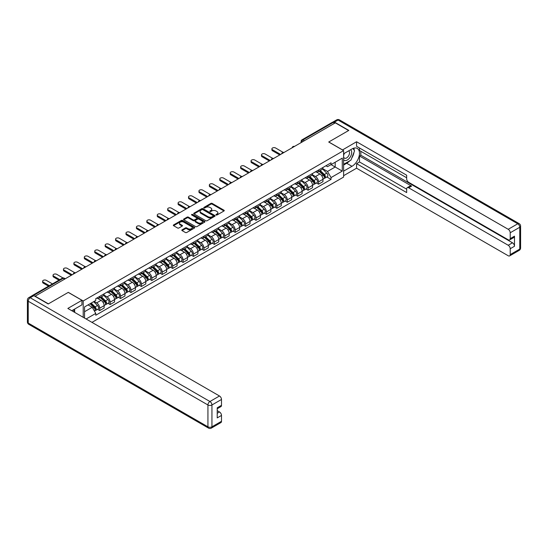 <?xml version="1.0" encoding="UTF-8"?>
<svg xmlns="http://www.w3.org/2000/svg" width="548" height="548" viewBox="0 0 548 548"><rect width="100%" height="100%" fill="white"/><g stroke="black" fill="none" stroke-linecap="round" stroke-linejoin="round"><path stroke-width="0.82" d="M216.097 215.001A0.651 0.377 0 0 0 217.015 215.001L223.988 210.98A0.925 0.534 0 0 0 224.255 210.603A0.925 0.534 0 0 0 223.988 210.22L212.186 203.404A0.925 0.534 0 0 0 210.87 203.404L203.904 207.432A0.651 0.377 0 0 0 204.822 207.959L205.726 207.439A2.966 1.713 0 0 1 209.918 207.439L210.905 208.007A2.966 1.713 0 0 1 211.775 209.22A2.966 1.713 0 0 1 210.905 210.432L210 210.953A0.651 0.377 0 0 0 210.918 211.48L211.823 210.959A2.966 1.713 0 0 1 216.022 210.959L217.001 211.528A2.966 1.713 0 0 1 217.871 212.74A2.966 1.713 0 0 1 217.001 213.953L216.097 214.474A0.651 0.377 0 0 0 216.097 215.001L216.097 214.474M182.087 229.831A0.925 0.534 0 0 0 181.813 230.208A0.925 0.534 0 0 0 182.087 230.592L185.395 232.503A0.925 0.534 0 0 0 186.71 232.503L194.444 228.036A0.925 0.534 0 0 0 194.718 227.653A0.925 0.534 0 0 0 194.444 227.276L182.642 220.46A0.925 0.534 0 0 0 181.333 220.46L173.593 224.927A0.925 0.534 0 0 0 173.319 225.31A0.925 0.534 0 0 0 173.593 225.687L177.593 227.995A0.925 0.534 0 0 0 178.901 227.995L182.217 226.084A0.925 0.534 0 0 0 182.491 225.708A0.925 0.534 0 0 0 182.217 225.324L180.23 224.18A2.48 1.432 0 0 1 179.504 223.166A2.48 1.432 0 0 1 181.039 221.844A2.48 1.432 0 0 1 183.738 222.159L191.512 226.639A2.48 1.432 0 0 1 192.238 227.653A2.48 1.432 0 0 1 190.704 228.975A2.48 1.432 0 0 1 188.005 228.667L186.71 227.92A0.925 0.534 0 0 0 185.395 227.92L182.087 229.831L182.087 230.592M83.207 300.962L68.315 292.358L48.402 303.852L35.113 296.173L335.328 122.848L348.617 130.527L328.711 142.021L343.61 150.618L83.207 300.962L83.207 317.313M205.788 220.728A0.925 0.534 0 0 0 207.103 220.728L214.837 216.261A0.925 0.534 0 0 0 215.111 215.885A0.925 0.534 0 0 0 214.837 215.501L203.034 208.685A0.925 0.534 0 0 0 201.726 208.685L193.985 213.158A0.925 0.534 0 0 0 193.711 213.535A0.925 0.534 0 0 0 193.985 213.912L205.788 220.728M191.985 215.138A0.651 0.377 0 0 1 192.643 215.234L204.63 222.152L196.903 226.612A0.925 0.534 0 0 1 195.595 226.612L183.792 219.803L187.101 217.899L187.101 217.131L183.792 219.042A0.925 0.534 0 0 0 183.518 219.419A0.925 0.534 0 0 0 183.792 219.803L183.792 219.042M187.101 217.899A0.925 0.534 0 0 1 188.409 217.899L188.409 217.131A0.925 0.534 0 0 0 187.101 217.131M188.409 217.131L193.197 219.892A0.925 0.534 0 0 0 194.513 219.892L196.705 218.625A0.925 0.534 0 0 0 196.979 218.248A0.925 0.534 0 0 0 196.705 217.871L191.725 214.994A0.651 0.377 0 0 1 192.643 214.46L204.644 221.392A0.925 0.534 0 0 1 204.911 221.769A0.925 0.534 0 0 1 204.644 222.146L204.644 221.392M91.961 322.368L343.61 177.079L343.61 150.618M32.353 295.578A1.891 1.089 -120 0 0 32.092 295.66A1.891 1.089 -120 0 0 31.894 295.845M304.393 140.706L302.996 139.898A1.891 1.089 60 0 0 302.051 139.802L332.307 122.334A1.891 1.089 60 0 1 333.252 122.423L302.996 139.898A1.891 1.089 120 0 0 301.653 142.213L301.653 142.288M334.657 123.238L333.252 122.423M318.559 170.017A4.343 2.507 60 0 1 317.655 171.969L322.066 169.421A4.343 2.507 -120 0 0 322.964 167.476M312.298 174.696L315.484 176.538A4.343 2.507 60 0 1 318.559 181.861L322.964 179.312A4.343 2.507 -120 0 0 319.895 173.99L316.737 172.168M322.964 179.312L322.964 181.669L318.559 184.21L316.443 182.991M317.655 171.969A4.343 2.507 60 0 1 315.518 171.771M318.559 181.861L318.559 184.21M308.134 176.038A4.343 2.507 60 0 1 307.236 177.984L311.648 175.442A4.343 2.507 -120 0 0 312.545 173.49M306.024 189.005L308.134 190.231L312.545 187.683L312.545 185.334A4.343 2.507 -120 0 0 309.469 180.011L306.318 178.189M307.236 177.984A4.343 2.507 60 0 1 305.099 177.792M301.88 180.717L305.065 182.553A4.343 2.507 60 0 1 308.134 187.875L308.134 190.231M297.715 182.052A4.343 2.507 60 0 1 296.817 184.005L301.222 181.457A4.343 2.507 -120 0 0 302.126 179.504M295.598 195.026L297.715 196.246L302.126 193.697L302.126 191.348A4.343 2.507 -120 0 0 299.05 186.025L295.893 184.203M296.817 184.005A4.343 2.507 60 0 1 294.673 183.806M291.461 186.731L294.639 188.574A4.343 2.507 60 0 1 297.715 193.896L297.715 196.246M287.296 188.067A4.343 2.507 60 0 1 286.392 190.019L290.803 187.478A4.343 2.507 -120 0 0 291.7 185.525M285.179 201.041L287.296 202.26L291.7 199.719L291.7 197.362A4.343 2.507 -120 0 0 288.632 192.04L285.474 190.218M286.392 190.019A4.343 2.507 60 0 1 284.254 189.827M281.035 192.752L284.22 194.588A4.343 2.507 60 0 1 287.296 199.91L287.296 202.26M276.87 194.088A4.343 2.507 60 0 1 275.973 196.033L280.384 193.492A4.343 2.507 -120 0 0 281.282 191.54M274.76 207.062L276.87 208.281L281.282 205.733L281.282 203.383A4.343 2.507 -120 0 0 278.206 198.061L275.055 196.239M275.973 196.033A4.343 2.507 60 0 1 273.836 195.841M270.616 198.766L273.801 200.602A4.343 2.507 60 0 1 276.87 205.925L276.87 208.281M266.451 200.102A4.343 2.507 60 0 1 265.554 202.054L269.959 199.506A4.343 2.507 -120 0 0 270.863 197.554M264.335 213.076L266.451 214.295L270.863 211.747L270.863 209.398A4.343 2.507 -120 0 0 267.787 204.075L264.629 202.253M265.554 202.054A4.343 2.507 60 0 1 263.41 201.856M260.197 204.781L263.376 206.623A4.343 2.507 60 0 1 266.451 211.946L266.451 214.295M256.032 206.117A4.343 2.507 60 0 1 255.128 208.069L259.54 205.527A4.343 2.507 -120 0 0 260.437 203.575M253.916 219.09L256.032 220.31L260.437 217.768L260.437 215.412A4.343 2.507 -120 0 0 257.368 210.09L254.21 208.267M255.128 208.069A4.343 2.507 60 0 1 252.991 207.877M249.772 210.802L252.957 212.638A4.343 2.507 60 0 1 256.032 217.96L256.032 220.31M245.607 212.138A4.343 2.507 60 0 1 244.709 214.09L249.121 211.542A4.343 2.507 -120 0 0 250.018 209.589M243.497 225.112L245.607 226.331L250.018 223.783L250.018 221.433A4.343 2.507 -120 0 0 246.943 216.111L243.792 214.289M244.709 214.09A4.343 2.507 60 0 1 242.572 213.891M239.353 216.816L242.538 218.652A4.343 2.507 60 0 1 245.607 223.974L245.607 226.331M235.188 218.152A4.343 2.507 60 0 1 234.291 220.104L238.695 217.556A4.343 2.507 -120 0 0 239.599 215.604M233.071 231.126L235.188 232.345L239.599 229.804L239.599 227.447A4.343 2.507 -120 0 0 236.524 222.125L233.366 220.303M234.291 220.104A4.343 2.507 60 0 1 232.147 219.906M228.927 222.831L232.112 224.673A4.343 2.507 60 0 1 235.188 229.996L235.188 232.345M224.769 224.166A4.343 2.507 60 0 1 223.865 226.119L228.276 223.577A4.343 2.507 -120 0 0 229.174 221.625M222.652 237.14L224.769 238.359L229.174 235.818L229.174 233.462A4.343 2.507 -120 0 0 226.105 228.139L222.947 226.317M223.865 226.119A4.343 2.507 60 0 1 221.728 225.927M218.508 228.852L221.693 230.687A4.343 2.507 60 0 1 224.769 236.01L224.769 238.359M214.343 230.187A4.343 2.507 60 0 1 213.446 232.14L217.851 229.591A4.343 2.507 -120 0 0 218.755 227.639M212.234 243.161L214.343 244.381L218.755 241.832L218.755 239.483A4.343 2.507 -120 0 0 215.679 234.16L212.528 232.338M213.446 232.14A4.343 2.507 60 0 1 211.302 231.941M208.089 234.866L211.275 236.702A4.343 2.507 60 0 1 214.343 242.024L214.343 244.381M203.924 236.202A4.343 2.507 60 0 1 203.02 238.154L207.432 235.606A4.343 2.507 -120 0 0 208.329 233.66M201.808 249.176L203.924 250.395L208.329 247.854L208.329 245.497A4.343 2.507 -120 0 0 205.26 240.175L202.102 238.353M203.02 238.154A4.343 2.507 60 0 1 200.883 237.955M197.664 240.88L200.849 242.723A4.343 2.507 60 0 1 203.924 248.045L203.924 250.395M193.499 242.223A4.343 2.507 60 0 1 192.601 244.168L197.013 241.627A4.343 2.507 -120 0 0 197.91 239.675M191.389 255.19L193.499 256.416L197.91 253.868L197.91 251.511A4.343 2.507 -120 0 0 194.835 246.189L191.684 244.367M192.601 244.168A4.343 2.507 60 0 1 190.464 243.976M187.245 246.901L190.43 248.737A4.343 2.507 60 0 1 193.499 254.06L193.499 256.416M183.08 248.237A4.343 2.507 60 0 1 182.183 250.189L186.587 247.641A4.343 2.507 -120 0 0 187.491 245.689M180.963 261.211L183.08 262.43L187.491 259.882L187.491 257.533A4.343 2.507 -120 0 0 184.416 252.21L181.258 250.388M182.183 250.189A4.343 2.507 60 0 1 180.039 249.991M176.826 252.916L180.004 254.751A4.343 2.507 60 0 1 183.08 260.074L183.08 262.43M172.661 254.251A4.343 2.507 60 0 1 171.757 256.204L176.168 253.656A4.343 2.507 -120 0 0 177.066 251.71M170.544 267.225L172.661 268.445L177.066 265.903L177.066 263.547A4.343 2.507 -120 0 0 173.997 258.224L170.839 256.402M171.757 256.204A4.343 2.507 60 0 1 169.62 256.005M166.4 258.93L169.585 260.773A4.343 2.507 60 0 1 172.661 266.095L172.661 268.445M162.235 260.273A4.343 2.507 60 0 1 161.338 262.218L165.749 259.677A4.343 2.507 -120 0 0 166.647 257.724M160.126 273.24L162.235 274.466L166.647 271.918L166.647 269.568A4.343 2.507 -120 0 0 163.571 264.239L160.42 262.424M161.338 262.218A4.343 2.507 60 0 1 159.201 262.026M155.981 264.951L159.167 266.787A4.343 2.507 60 0 1 162.235 272.109L162.235 274.466M151.817 266.287A4.343 2.507 60 0 1 150.919 268.239L155.324 265.691A4.343 2.507 -120 0 0 156.228 263.739M149.7 279.261L151.817 280.48L156.228 277.932L156.228 275.582A4.343 2.507 -120 0 0 153.152 270.26L149.994 268.438M150.919 268.239A4.343 2.507 60 0 1 148.775 268.041M145.562 270.965L148.741 272.801A4.343 2.507 60 0 1 151.817 278.124L151.817 280.48M141.398 272.301A4.343 2.507 60 0 1 140.494 274.253L144.905 271.705A4.343 2.507 -120 0 0 145.802 269.76M139.281 285.275L141.398 286.494L145.802 283.953L145.802 281.597A4.343 2.507 -120 0 0 142.733 276.274L139.576 274.452M140.494 274.253A4.343 2.507 60 0 1 138.356 274.055M135.137 276.98L138.322 278.822A4.343 2.507 60 0 1 141.398 284.145L141.398 286.494M130.972 278.322A4.343 2.507 60 0 1 130.075 280.268L134.486 277.726A4.343 2.507 -120 0 0 135.383 275.774M128.862 291.289L130.972 292.516L135.383 289.967L135.383 287.618A4.343 2.507 -120 0 0 132.308 282.295L129.157 280.473M130.075 280.268A4.343 2.507 60 0 1 127.937 280.076M124.718 283.001L127.903 284.837A4.343 2.507 60 0 1 130.972 290.159L130.972 292.516M120.553 284.337A4.343 2.507 60 0 1 119.656 286.289L124.06 283.741A4.343 2.507 -120 0 0 124.965 281.788M118.437 297.311L120.553 298.53L124.965 295.982L124.965 293.632A4.343 2.507 -120 0 0 121.889 288.31L118.731 286.488M119.656 286.289A4.343 2.507 60 0 1 117.512 286.09M114.292 289.015L117.478 290.858A4.343 2.507 60 0 1 120.553 296.18L120.553 298.53M110.134 290.351A4.343 2.507 60 0 1 109.23 292.303L113.642 289.755A4.343 2.507 -120 0 0 114.539 287.81M108.018 303.325L110.134 304.544L114.539 302.003L114.539 299.646A4.343 2.507 -120 0 0 111.47 294.324L108.312 292.502M109.23 292.303A4.343 2.507 60 0 1 107.093 292.105M103.873 295.03L107.059 296.872A4.343 2.507 60 0 1 110.134 302.195L110.134 304.544M99.709 296.372A4.343 2.507 60 0 1 98.811 298.317L103.216 295.776A4.343 2.507 -120 0 0 104.12 293.824M97.599 309.346L99.709 310.565L104.12 308.017L104.12 305.668A4.343 2.507 -120 0 0 101.044 300.345L97.893 298.523M98.811 298.317A4.343 2.507 60 0 1 96.667 298.126M94.098 301.421L96.64 302.886A4.343 2.507 60 0 1 99.709 308.209L99.709 310.565M325.937 165.756L327.512 166.661L342.274 158.139L335.191 162.229L335.191 167.01L327.512 171.449L322.724 168.681M84.543 318.087L84.543 306.935L95.77 300.455L95.77 298.646L331.047 162.804L331.047 164.619L342.274 171.099L331.047 177.579L327.512 171.449M342.274 158.139L342.274 171.099M84.543 311.723L92.228 307.284L95.77 313.415L95.77 315.23L331.047 179.395L331.047 177.579M95.77 313.415L86.118 318.991M92.228 307.284L88.084 304.894M326.868 176.977L331.047 179.395M216.357 215.09L217.001 214.72A2.966 1.713 0 0 0 217.871 213.508L217.871 212.74M211.775 209.22L211.775 209.987A2.966 1.713 0 0 1 210.905 211.199L210.261 211.569M223.974 210.987L212.186 204.178A0.925 0.534 0 0 0 210.87 204.178L204.164 208.048M214.823 216.268L203.034 209.459A0.925 0.534 0 0 0 201.726 209.459L193.999 213.919L193.985 213.158M213.199 216.145A0.651 0.377 0 0 0 213.199 215.617L202.835 209.637A0.651 0.377 0 0 0 201.917 209.637L200.972 210.185A2.966 1.713 0 0 0 200.102 211.398A2.966 1.713 0 0 0 200.972 212.603L208.048 216.693A2.966 1.713 0 0 0 212.247 216.693L213.199 216.145L213.199 216.919A0.651 0.377 0 0 0 213.391 216.652L213.391 215.885M200.102 211.398L200.102 212.165A2.966 1.713 0 0 0 200.972 213.378L200.972 212.603M213.199 216.919L212.247 217.467A2.966 1.713 0 0 1 208.048 217.467L200.972 213.378M188.409 217.899L193.197 220.666A0.925 0.534 0 0 0 194.513 220.666L196.705 219.399A0.925 0.534 0 0 0 196.979 219.022L196.979 218.248M198.164 222.762A2.48 1.432 0 0 0 200.869 223.07A2.48 1.432 0 0 0 202.404 221.748A2.48 1.432 0 0 0 201.678 220.734L198.938 219.159A0.925 0.534 0 0 0 197.623 219.159L195.431 220.426A0.925 0.534 0 0 0 195.156 220.803A0.925 0.534 0 0 0 195.431 221.18L198.164 222.762L198.164 223.536A2.48 1.432 0 0 0 200.869 223.844A2.48 1.432 0 0 0 202.404 222.522L202.404 221.748M195.156 220.803L195.156 221.577A0.925 0.534 0 0 0 195.431 221.954L195.431 221.18M198.164 223.536L195.431 221.954M192.238 227.653L192.238 228.427A2.48 1.432 0 0 1 190.704 229.749A2.48 1.432 0 0 1 188.005 229.441L186.71 228.694A0.925 0.534 0 0 0 185.395 228.694L182.1 230.598M179.504 223.166L179.504 223.94A2.48 1.432 0 0 0 180.23 224.954L180.23 224.18M182.217 225.324L182.217 226.084L180.23 224.954M194.444 227.276L194.444 228.036L182.642 221.234A0.925 0.534 0 0 0 181.333 221.234L173.606 225.694M319.121 171.127L323.224 175.175A2.363 1.363 60 0 1 323.847 178.716L322.964 179.223M319.936 171.935L321.676 172.942M283.193 152.378L275.603 147.994A2.171 1.254 -0 0 0 273.233 147.727A2.171 1.254 -0 0 0 271.897 148.885A2.171 1.254 -0 0 0 272.527 149.768L280.61 154.44M319.573 170.866L324.067 175.298A1.137 0.658 60 0 1 324.368 176.997A1.137 0.658 60 0 1 324.265 177.038M320.251 170.469L324.361 174.524A2.363 1.363 60 0 1 324.985 178.059A2.363 1.363 60 0 1 324.272 178.141M322.553 168.976L326.766 173.134A2.363 1.363 60 0 1 327.389 176.675L324.985 178.059M279.747 154.94L272.527 150.775A2.171 1.254 180 0 1 271.897 149.885L271.897 148.885M308.695 177.141L312.805 181.196A2.363 1.363 60 0 1 313.429 184.738L312.545 185.245M309.517 177.949L311.257 178.956M272.774 158.393L265.184 154.015A2.171 1.254 -0 0 0 262.814 153.741A2.171 1.254 -0 0 0 261.471 154.899A2.171 1.254 -0 0 0 262.108 155.79L270.191 160.454M309.154 176.881L313.648 181.313A1.137 0.658 60 0 1 313.949 183.018A1.137 0.658 60 0 1 313.846 183.059M309.832 176.49L313.936 180.539A2.363 1.363 60 0 1 314.559 184.08A2.363 1.363 60 0 1 313.846 184.155M312.127 174.99L316.347 179.148A2.363 1.363 60 0 1 316.963 182.69L314.559 184.08M269.321 160.954L262.108 156.79A2.171 1.254 180 0 1 261.471 155.906L261.471 154.899M298.276 183.162L302.38 187.211A2.363 1.363 60 0 1 303.003 190.752L302.126 191.259M299.092 183.97L300.838 184.971M262.348 164.414L254.758 160.03A2.171 1.254 -0 0 0 252.395 159.756A2.171 1.254 -0 0 0 251.053 160.92A2.171 1.254 -0 0 0 251.69 161.804L259.773 166.469M298.729 182.895L303.229 187.334A1.137 0.658 60 0 1 303.524 189.033A1.137 0.658 60 0 1 303.421 189.074M299.414 182.505L303.517 186.553A2.363 1.363 60 0 1 304.14 190.094A2.363 1.363 60 0 1 303.428 190.17M301.708 181.011L305.921 185.169A2.363 1.363 60 0 1 306.544 188.704L304.14 190.094M258.903 166.969L251.69 162.804A2.171 1.254 180 0 1 251.053 161.92L251.053 160.92M342.473 149.96L356.57 141.747L508.215 229.297L517.764 223.783L338.061 120.033L334.458 122.115L348.823 130.41L328.779 141.98L342.473 149.885M343.61 153.782L351.96 148.96A10.631 6.138 120 0 1 357.275 148.433A10.631 6.138 120 0 1 358.906 156.954A10.631 6.138 120 0 1 351.96 166.318L343.61 171.14M343.61 175.689L356.57 168.209L356.57 163.653L406.671 192.581L406.671 188.957A2.836 1.637 -120 0 1 407.26 187.656A2.836 1.637 -120 0 1 408.678 187.8L508.215 245.264L512.49 242.798A2.836 1.637 60 0 1 514.49 246.271L514.49 236.167A2.836 1.637 60 0 1 513.908 237.462L509.633 239.928A2.836 1.637 -120 0 0 510.215 238.633L510.215 232.77A2.836 1.637 -120 0 0 508.215 229.297M360.844 151.317L360.844 155.248L359.509 156.016L359.509 161.961L356.57 163.653M359.509 147.994L359.509 150.542L406.671 177.771M509.633 239.928A2.836 1.637 -120 0 1 508.215 239.791L408.678 182.32A2.836 1.637 -120 0 1 406.671 178.854L406.671 175.223L356.57 146.302L356.57 141.747M356.57 168.209L508.215 255.758A2.836 1.637 -120 0 0 509.633 255.895A2.836 1.637 -120 0 0 510.215 254.601L510.215 248.737A2.836 1.637 -120 0 0 508.215 245.264M334.458 122.115A2.836 1.637 -120 0 0 333.04 121.978A2.836 1.637 -120 0 0 332.739 122.245M359.509 156.016L411.617 186.101L408.678 187.8M360.844 155.248L512.49 242.798M359.509 161.961L406.671 189.19M407.26 187.656L410.199 185.964A2.836 1.637 60 0 1 411.617 186.101M343.61 165.044L346.685 163.27A10.631 6.138 120 0 0 349.631 160.872M351.741 158.091A10.631 6.138 120 0 0 354.029 152.2M354.2 150.296A10.631 6.138 120 0 0 353.933 148.124M33.839 295.673L30.236 297.756A2.836 1.637 -120 0 0 28.818 297.619L32.428 295.536A2.836 1.637 60 0 1 33.839 295.673L48.203 303.969L68.247 292.399L81.94 300.304L81.94 304.852L72.452 310.332A10.631 6.138 120 0 0 71.815 310.73M81.94 300.304L67.842 308.442L219.488 395.992A2.836 1.637 60 0 1 221.495 399.465L221.495 405.328A2.836 1.637 60 0 1 220.906 406.623L217.22 408.753M74.658 311.62L74.658 309.058M217.22 413.274L219.488 411.959A2.836 1.637 60 0 1 221.495 415.432L221.495 421.296A2.836 1.637 60 0 1 220.906 422.59L211.35 428.104A2.836 1.637 -120 0 0 211.939 426.81L221.495 421.296M221.495 405.328L217.22 407.794L217.22 417.898L221.495 415.432M219.488 411.959L217.22 410.651M343.61 159.68A6.138 3.548 120 0 0 348.494 159.153A6.138 3.548 120 0 0 351.693 152.467A6.138 3.548 120 0 0 350.576 149.762M344.123 153.481A6.138 3.548 120 0 0 343.61 154.591M343.61 156.646A4.206 2.425 120 0 0 344.459 158.16A4.206 2.425 120 0 0 347.699 157.036A4.206 2.425 120 0 0 349.535 152.803A4.206 2.425 120 0 0 348.658 150.878A4.206 2.425 120 0 0 348.651 150.871M344.473 153.282A4.206 2.425 120 0 0 343.61 155.803M352.919 148.474L354.563 150.816L350.96 160.105L343.747 164.27M73.377 309.798L74.925 312.531M287.858 189.176L291.961 193.225A2.363 1.363 60 0 1 292.584 196.766L291.7 197.273M288.673 189.985L290.413 190.992M251.929 170.428L244.34 166.044A2.171 1.254 -0 0 0 241.969 165.777A2.171 1.254 -0 0 0 240.627 166.935A2.171 1.254 -0 0 0 241.264 167.818L249.347 172.49M288.31 188.916L292.803 193.348A1.137 0.658 60 0 1 293.105 195.047A1.137 0.658 60 0 1 293.002 195.088M288.988 188.519L293.098 192.574A2.363 1.363 60 0 1 293.721 196.109A2.363 1.363 60 0 1 293.009 196.191M291.289 187.026L295.502 191.184A2.363 1.363 60 0 1 296.126 194.725L293.721 196.109M248.484 172.99L241.264 168.825A2.171 1.254 180 0 1 240.627 167.935L240.627 166.935M277.432 195.191L281.542 199.246A2.363 1.363 60 0 1 282.165 202.787L281.282 203.294M278.254 195.999L279.994 197.006M241.504 176.442L233.921 172.065A2.171 1.254 -0 0 0 231.551 171.791A2.171 1.254 -0 0 0 230.208 172.949A2.171 1.254 -0 0 0 230.845 173.839L238.928 178.504M277.891 194.93L282.384 199.362A1.137 0.658 60 0 1 282.686 201.068A1.137 0.658 60 0 1 282.583 201.109M278.569 194.54L282.672 198.588A2.363 1.363 60 0 1 283.295 202.13A2.363 1.363 60 0 1 282.583 202.205M280.864 193.04L285.076 197.198A2.363 1.363 60 0 1 285.7 200.739L283.295 202.13M238.058 179.004L230.845 174.839A2.171 1.254 180 0 1 230.208 173.956L230.208 172.949M267.013 201.212L271.116 205.26A2.363 1.363 60 0 1 271.74 208.802L270.863 209.309M267.828 202.02L269.568 203.02M231.085 182.463L223.495 178.079A2.171 1.254 -0 0 0 221.132 177.805A2.171 1.254 -0 0 0 219.789 178.97A2.171 1.254 -0 0 0 220.426 179.854L228.509 184.518M267.465 200.945L271.966 205.384A1.137 0.658 60 0 1 272.26 207.082A1.137 0.658 60 0 1 272.157 207.123M268.15 200.554L272.253 204.603A2.363 1.363 60 0 1 272.877 208.144A2.363 1.363 60 0 1 272.164 208.219M270.445 199.061L274.658 203.219A2.363 1.363 60 0 1 275.281 206.76L272.877 208.144M227.639 185.025L220.426 180.854A2.171 1.254 180 0 1 219.789 179.97L219.789 178.97M256.587 207.226L260.697 211.275A2.363 1.363 60 0 1 261.321 214.816L260.437 215.33M257.409 208.035L259.149 209.041M220.666 188.478L213.076 184.094A2.171 1.254 -0 0 0 210.706 183.827A2.171 1.254 -0 0 0 209.363 184.984A2.171 1.254 -0 0 0 210 185.868L218.083 190.54M257.046 206.966L261.54 211.398A1.137 0.658 60 0 1 261.841 213.097A1.137 0.658 60 0 1 261.739 213.138M257.724 206.569L261.834 210.624A2.363 1.363 60 0 1 262.458 214.165A2.363 1.363 60 0 1 261.739 214.241M260.026 205.075L264.239 209.233A2.363 1.363 60 0 1 264.862 212.775L262.458 214.165M217.214 191.04L210 186.875A2.171 1.254 180 0 1 209.363 185.984L209.363 184.984M246.168 213.241L250.272 217.296A2.363 1.363 60 0 1 250.895 220.837L250.018 221.344M246.99 214.049L248.73 215.056M210.24 194.492L202.657 190.115A2.171 1.254 -0 0 0 200.287 189.841A2.171 1.254 -0 0 0 198.945 190.999A2.171 1.254 -0 0 0 199.582 191.889L207.665 196.554M246.627 212.98L251.121 217.412A1.137 0.658 60 0 1 251.422 219.118A1.137 0.658 60 0 1 251.313 219.159M247.306 212.59L251.409 216.638A2.363 1.363 60 0 1 252.032 220.18A2.363 1.363 60 0 1 251.32 220.255M249.6 211.096L253.813 215.248A2.363 1.363 60 0 1 254.436 218.789L252.032 220.18M206.795 197.054L199.582 192.889A2.171 1.254 180 0 1 198.945 192.006L198.945 190.999M235.75 219.262L239.853 223.31A2.363 1.363 60 0 1 240.476 226.851L239.592 227.358M236.565 220.07L238.305 221.07M199.821 200.513L192.232 196.129A2.171 1.254 -0 0 0 189.861 195.855A2.171 1.254 -0 0 0 188.526 197.02A2.171 1.254 -0 0 0 189.163 197.903L197.246 202.568M236.202 218.995L240.702 223.433A1.137 0.658 60 0 1 240.997 225.132A1.137 0.658 60 0 1 240.894 225.173M236.887 218.604L240.99 222.652A2.363 1.363 60 0 1 241.613 226.194A2.363 1.363 60 0 1 240.901 226.269M239.181 217.111L243.394 221.269A2.363 1.363 60 0 1 244.018 224.81L241.613 226.194M196.376 203.075L189.163 198.91A2.171 1.254 180 0 1 188.526 198.02L188.526 197.02M225.324 225.276L229.434 229.324A2.363 1.363 60 0 1 230.057 232.866L229.174 233.38M226.146 226.084L227.886 227.091M189.403 206.528L181.813 202.144A2.171 1.254 -0 0 0 179.443 201.876A2.171 1.254 -0 0 0 178.1 203.034A2.171 1.254 -0 0 0 178.737 203.918L186.82 208.589M225.783 225.016L230.276 229.448A1.137 0.658 60 0 1 230.578 231.146A1.137 0.658 60 0 1 230.475 231.188M226.461 224.618L230.571 228.674A2.363 1.363 60 0 1 231.188 232.215A2.363 1.363 60 0 1 230.475 232.29M228.763 223.125L232.975 227.283A2.363 1.363 60 0 1 233.599 230.824L231.188 232.215M185.95 209.089L178.737 204.925A2.171 1.254 180 0 1 178.1 204.034L178.1 203.034M214.905 231.29L219.008 235.345A2.363 1.363 60 0 1 219.632 238.887L218.755 239.394M215.727 232.099L217.467 233.106M178.977 212.542L171.387 208.165A2.171 1.254 -0 0 0 169.024 207.891A2.171 1.254 -0 0 0 167.681 209.048A2.171 1.254 -0 0 0 168.318 209.939L176.401 214.604M215.364 231.03L219.858 235.469A1.137 0.658 60 0 1 220.152 237.168A1.137 0.658 60 0 1 220.049 237.209M216.042 230.639L220.145 234.688A2.363 1.363 60 0 1 220.769 238.229A2.363 1.363 60 0 1 220.056 238.305M218.337 229.146L222.55 233.297A2.363 1.363 60 0 1 223.173 236.839L220.769 238.229M175.531 215.104L168.318 210.939A2.171 1.254 180 0 1 167.681 210.055L167.681 209.048M204.486 237.311L208.589 241.36A2.363 1.363 60 0 1 209.213 244.901L208.329 245.408M205.301 238.12L207.041 239.12M168.558 218.563L160.968 214.179A2.171 1.254 -0 0 0 158.598 213.905A2.171 1.254 -0 0 0 157.262 215.069A2.171 1.254 -0 0 0 157.893 215.953L165.976 220.618M204.938 237.044L209.432 241.483A1.137 0.658 60 0 1 209.733 243.182A1.137 0.658 60 0 1 209.631 243.223M205.616 236.654L209.726 240.702A2.363 1.363 60 0 1 210.35 244.244A2.363 1.363 60 0 1 209.637 244.319M207.918 235.161L212.131 239.318A2.363 1.363 60 0 1 212.754 242.86L210.35 244.244M165.112 221.125L157.893 216.96A2.171 1.254 180 0 1 157.262 216.07L157.262 215.069M194.061 243.326L198.171 247.374A2.363 1.363 60 0 1 198.794 250.916L197.91 251.429M194.883 244.134L196.622 245.141M158.139 224.577L150.549 220.2A2.171 1.254 -0 0 0 148.179 219.926A2.171 1.254 -0 0 0 146.837 221.084A2.171 1.254 -0 0 0 147.474 221.974L155.557 226.639M194.519 243.065L199.013 247.497A1.137 0.658 60 0 1 199.314 249.196A1.137 0.658 60 0 1 199.212 249.237M195.198 242.668L199.301 246.723A2.363 1.363 60 0 1 199.924 250.265A2.363 1.363 60 0 1 199.212 250.34M197.492 241.175L201.712 245.333A2.363 1.363 60 0 1 202.328 248.874L199.924 250.265M154.687 227.139L147.474 222.974A2.171 1.254 180 0 1 146.837 222.084L146.837 221.084M183.642 249.347L187.745 253.395A2.363 1.363 60 0 1 188.368 256.937L187.491 257.444M184.457 250.148L186.204 251.155M147.713 230.592L140.124 226.214A2.171 1.254 -0 0 0 137.76 225.94A2.171 1.254 -0 0 0 136.418 227.098A2.171 1.254 -0 0 0 137.055 227.989L145.138 232.653M184.094 249.08L188.594 253.519A1.137 0.658 60 0 1 188.889 255.217A1.137 0.658 60 0 1 188.786 255.258M184.779 248.689L188.882 252.738A2.363 1.363 60 0 1 189.505 256.279A2.363 1.363 60 0 1 188.793 256.354M187.074 247.196L191.286 251.347A2.363 1.363 60 0 1 191.91 254.889L189.505 256.279M144.268 233.153L137.055 228.989A2.171 1.254 180 0 1 136.418 228.105L136.418 227.098M173.223 255.361L177.326 259.41A2.363 1.363 60 0 1 177.949 262.951L177.066 263.458M174.038 256.169L175.778 257.17M137.295 236.613L129.705 232.229A2.171 1.254 -0 0 0 127.335 231.962A2.171 1.254 -0 0 0 125.992 233.119A2.171 1.254 -0 0 0 126.629 234.003L134.712 238.668M173.675 255.094L178.169 259.533A1.137 0.658 60 0 1 178.47 261.232A1.137 0.658 60 0 1 178.367 261.273M174.353 254.704L178.463 258.752A2.363 1.363 60 0 1 179.086 262.293A2.363 1.363 60 0 1 178.374 262.369M176.655 253.21L180.867 257.368A2.363 1.363 60 0 1 181.491 260.91L179.086 262.293M133.849 239.175L126.629 235.01A2.171 1.254 180 0 1 125.992 234.119L125.992 233.119M162.797 261.375L166.907 265.424A2.363 1.363 60 0 1 167.53 268.965L166.647 269.479M163.619 262.184L165.359 263.191M126.869 242.627L119.286 238.25A2.171 1.254 -0 0 0 116.916 237.976A2.171 1.254 -0 0 0 115.573 239.134A2.171 1.254 -0 0 0 116.21 240.024L124.293 244.689M163.256 261.115L167.75 265.547A1.137 0.658 60 0 1 168.051 267.246A1.137 0.658 60 0 1 167.948 267.287M163.934 260.718L168.037 264.773A2.363 1.363 60 0 1 168.661 268.315A2.363 1.363 60 0 1 167.948 268.39M166.229 259.225L170.442 263.382A2.363 1.363 60 0 1 171.065 266.924L168.661 268.315M123.423 245.189L116.21 241.024A2.171 1.254 180 0 1 115.573 240.134L115.573 239.134M152.378 267.397L156.481 271.445A2.363 1.363 60 0 1 157.105 274.986L156.228 275.493M153.193 268.198L154.933 269.205M116.45 248.648L108.86 244.264A2.171 1.254 -0 0 0 106.497 243.99A2.171 1.254 -0 0 0 105.154 245.148A2.171 1.254 -0 0 0 105.791 246.038L113.874 250.703M152.83 267.129L157.331 271.568A1.137 0.658 60 0 1 157.625 273.267A1.137 0.658 60 0 1 157.523 273.308M153.515 266.739L157.619 270.787A2.363 1.363 60 0 1 158.242 274.329A2.363 1.363 60 0 1 157.529 274.404M155.81 265.246L160.023 269.397A2.363 1.363 60 0 1 160.646 272.938L158.242 274.329M113.004 251.203L105.791 247.038A2.171 1.254 180 0 1 105.154 246.155L105.154 245.148M141.959 273.411L146.063 277.459A2.363 1.363 60 0 1 146.686 281.001L145.802 281.508M142.775 274.219L144.514 275.226M106.031 254.662L98.441 250.278A2.171 1.254 -0 0 0 96.071 250.011A2.171 1.254 -0 0 0 94.729 251.169A2.171 1.254 -0 0 0 95.366 252.053L103.449 256.724M142.412 273.151L146.905 277.583A1.137 0.658 60 0 1 147.207 279.281A1.137 0.658 60 0 1 147.104 279.322M143.09 272.753L147.2 276.802A2.363 1.363 60 0 1 147.823 280.343A2.363 1.363 60 0 1 147.104 280.418M145.391 271.26L149.604 275.418A2.363 1.363 60 0 1 150.227 278.959L147.823 280.343M102.579 257.224L95.366 253.06A2.171 1.254 180 0 1 94.729 252.169L94.729 251.169M131.534 279.425L135.637 283.48A2.363 1.363 60 0 1 136.26 287.015L135.383 287.529M132.356 280.234L134.096 281.24M95.605 260.677L88.023 256.3A2.171 1.254 -0 0 0 85.652 256.026A2.171 1.254 -0 0 0 84.31 257.183A2.171 1.254 -0 0 0 84.947 258.074L93.03 262.739M131.993 279.165L136.486 283.597A1.137 0.658 60 0 1 136.788 285.296A1.137 0.658 60 0 1 136.678 285.337M132.671 278.774L136.774 282.823A2.363 1.363 60 0 1 137.397 286.364A2.363 1.363 60 0 1 136.685 286.44M134.966 277.274L139.178 281.432A2.363 1.363 60 0 1 139.802 284.974L137.397 286.364M92.16 263.239L84.947 259.074A2.171 1.254 180 0 1 84.31 258.19L84.31 257.183M121.115 285.446L125.218 289.495A2.363 1.363 60 0 1 125.841 293.036L124.958 293.543M121.93 286.255L123.67 287.255M85.187 266.698L77.597 262.314A2.171 1.254 -0 0 0 75.227 262.04A2.171 1.254 -0 0 0 73.891 263.198A2.171 1.254 -0 0 0 74.528 264.088L82.611 268.753M121.567 285.179L126.067 289.618A1.137 0.658 60 0 1 126.362 291.317A1.137 0.658 60 0 1 126.259 291.358M122.252 284.789L126.355 288.837A2.363 1.363 60 0 1 126.978 292.379A2.363 1.363 60 0 1 126.266 292.454M124.547 283.295L128.759 287.447A2.363 1.363 60 0 1 129.383 290.988L126.978 292.379M81.741 269.253L74.528 265.088A2.171 1.254 180 0 1 73.891 264.204L73.891 263.198M110.689 291.461L114.799 295.509A2.363 1.363 60 0 1 115.423 299.05L114.539 299.557M111.511 292.269L113.251 293.276M74.768 272.712L67.178 268.328A2.171 1.254 -0 0 0 64.808 268.061A2.171 1.254 -0 0 0 63.465 269.219A2.171 1.254 -0 0 0 64.102 270.102L72.185 274.774M111.148 291.2L115.642 295.632A1.137 0.658 60 0 1 115.943 297.331A1.137 0.658 60 0 1 115.84 297.372M111.826 290.803L115.936 294.858A2.363 1.363 60 0 1 116.553 298.393A2.363 1.363 60 0 1 115.84 298.475M114.128 289.31L118.341 293.468A2.363 1.363 60 0 1 118.964 297.009L116.553 298.393M71.315 275.274L64.102 271.109A2.171 1.254 180 0 1 63.465 270.219L63.465 269.219M100.27 297.475L104.373 301.53A2.363 1.363 60 0 1 104.997 305.072L104.12 305.579M101.092 298.283L102.832 299.29M63.006 277.959L56.752 274.349A2.171 1.254 -0 0 0 54.389 274.075A2.171 1.254 -0 0 0 53.046 275.233A2.171 1.254 -0 0 0 53.683 276.124L59.807 279.658M100.729 297.215L105.223 301.647A1.137 0.658 60 0 1 105.517 303.352A1.137 0.658 60 0 1 105.415 303.393M101.407 296.824L105.511 300.873A2.363 1.363 60 0 1 106.134 304.414A2.363 1.363 60 0 1 105.422 304.489M103.702 295.324L107.915 299.482A2.363 1.363 60 0 1 108.538 303.023L106.134 304.414M58.937 280.158L53.683 277.124A2.171 1.254 180 0 1 53.046 276.24L53.046 275.233M90.091 303.736L93.955 307.544A2.363 1.363 60 0 1 94.578 311.086L94.462 311.154M90.667 304.304L92.407 305.305M52.457 283.898L46.333 280.364A2.171 1.254 -0 0 0 43.963 280.09A2.171 1.254 -0 0 0 42.628 281.254A2.171 1.254 -0 0 0 43.258 282.138L49.389 285.672M90.55 303.469L94.797 307.668A1.137 0.658 60 0 1 95.099 309.367A1.137 0.658 60 0 1 94.996 309.408M91.228 303.078L95.092 306.887A2.363 1.363 60 0 1 95.715 310.428A2.363 1.363 60 0 1 95.003 310.504M93.633 301.688L97.496 305.503A2.363 1.363 60 0 1 98.119 309.038L95.715 310.428M48.519 286.179L43.258 283.138A2.171 1.254 180 0 1 42.628 282.254L42.628 281.254M301.722 142.247L301.653 142.213A1.891 1.089 0 0 1 301.105 141.439L301.105 142.61M110.134 302.195L114.539 299.646M120.553 296.18L124.965 293.632M130.972 290.159L135.383 287.618M141.398 284.145L145.802 281.597M151.817 278.124L156.228 275.582M162.235 272.109L166.647 269.568M172.661 266.095L177.066 263.547M183.08 260.074L187.491 257.533M193.499 254.06L197.91 251.511M203.924 248.045L208.329 245.497M214.343 242.024L218.755 239.483M224.769 236.01L229.174 233.462M235.188 229.996L239.599 227.447M245.607 223.974L250.018 221.433M256.032 217.96L260.437 215.412M266.451 211.946L270.863 209.398M276.87 205.925L281.282 203.383M287.296 199.91L291.7 197.362M297.715 193.896L302.126 191.348M308.134 187.875L312.545 185.334M99.709 308.209L104.12 305.668M96.64 302.886L101.044 300.345M107.059 296.872L111.47 294.324M117.478 290.858L121.889 288.31M127.903 284.837L132.308 282.295M138.322 278.822L142.733 276.274M148.741 272.801L153.152 270.26M159.167 266.787L163.571 264.239M169.585 260.773L173.997 258.224M180.004 254.751L184.416 252.21M190.43 248.737L194.835 246.189M200.849 242.723L205.26 240.175M211.275 236.702L215.679 234.16M221.693 230.687L226.105 228.139M232.112 224.673L236.524 222.125M242.538 218.652L246.943 216.111M252.957 212.638L257.368 210.09M263.376 206.623L267.787 204.075M273.801 200.602L278.206 198.061M284.22 194.588L288.632 192.04M294.639 188.574L299.05 186.025M305.065 182.553L309.469 180.011M315.484 176.538L319.895 173.99M294.324 146.522A1.891 1.089 120 0 0 293.488 147.001M283.905 152.536A1.891 1.089 120 0 0 283.069 153.022M273.479 158.557A1.891 1.089 120 0 0 272.651 159.036M263.061 164.571A1.891 1.089 120 0 0 262.225 165.051M252.642 170.586A1.891 1.089 120 0 0 251.806 171.072M242.216 176.607A1.891 1.089 120 0 0 241.38 177.086M231.797 182.621A1.891 1.089 120 0 0 230.961 183.101M221.378 188.635A1.891 1.089 120 0 0 220.543 189.122M210.953 194.656A1.891 1.089 120 0 0 210.117 195.136M200.534 200.671A1.891 1.089 120 0 0 199.698 201.15M190.108 206.685A1.891 1.089 120 0 0 189.279 207.171M179.689 212.706A1.891 1.089 120 0 0 178.854 213.186M169.27 218.721A1.891 1.089 120 0 0 168.435 219.2M158.845 224.742A1.891 1.089 120 0 0 158.016 225.221M148.426 230.756A1.891 1.089 120 0 0 147.59 231.235M138.007 236.77A1.891 1.089 120 0 0 137.171 237.257M127.581 242.791A1.891 1.089 120 0 0 126.746 243.271M117.162 248.806A1.891 1.089 120 0 0 116.327 249.285M106.744 254.82A1.891 1.089 120 0 0 105.908 255.306M96.318 260.841A1.891 1.089 120 0 0 95.482 261.321M85.899 266.855A1.891 1.089 120 0 0 85.063 267.335M75.473 272.87A1.891 1.089 120 0 0 74.644 273.356M64.705 279.09L63.301 278.281L33.476 295.502M65.26 278.774L64.246 278.185A1.891 1.089 120 0 0 63.301 278.281A1.891 1.089 60 0 0 62.356 278.185L32.092 295.66M217.001 214.72L217.001 213.953M210 211.48L210 210.953M210.905 211.199L210.905 210.432M203.904 207.959L203.904 207.432M210.87 204.178L210.87 203.404M212.186 204.178L212.186 203.404M223.988 210.98L223.988 210.22M201.726 209.459L201.726 208.685M203.034 209.459L203.034 208.685M214.837 216.261L214.837 215.501M208.048 217.467L208.048 216.693M212.247 217.467L212.247 216.693M193.197 220.666L193.197 219.892M194.513 220.666L194.513 219.892M196.705 219.399L196.705 218.625M192.643 215.234L192.643 214.46M185.395 228.694L185.395 227.92M186.71 228.694L186.71 227.92M188.005 229.441L188.005 228.667M173.593 225.687L173.593 224.927M181.333 221.234L181.333 220.46M182.642 221.234L182.642 220.46M323.224 175.175L321.868 175.963M324.601 176.477L324.176 176.723M326.766 173.134L324.361 174.524M272.527 150.775L272.527 149.768M312.805 181.196L311.449 181.977M314.182 182.498L313.757 182.744M316.347 179.148L313.936 180.539M262.108 156.79L262.108 155.79M302.38 187.211L301.023 187.991M303.763 188.512L303.339 188.759M305.921 185.169L303.517 186.553M251.69 162.804L251.69 161.804M510.215 238.633L514.49 236.167M514.49 246.271L510.215 248.737M510.215 254.601L519.771 249.087L519.771 227.256L510.215 232.77M346.685 163.27L351.96 166.318M519.771 249.087A2.836 1.637 60 0 1 519.182 250.381A2.836 2.836 0 0 0 520.6 247.929A2.836 1.637 180 0 1 519.771 249.087M519.771 227.256A2.836 1.637 0 0 0 520.6 226.098A2.836 2.836 0 0 0 519.182 223.646A2.836 1.637 -60 0 0 517.764 223.783A2.836 1.637 60 0 1 519.771 227.256M333.04 121.978L336.65 119.896A2.836 1.637 60 0 1 338.061 120.033A2.836 1.637 -60 0 1 339.479 119.896L519.182 223.646M28.818 297.619A2.836 2.836 0 0 0 27.4 300.071A2.836 1.637 180 0 0 28.229 301.229A2.836 1.637 -60 0 1 30.236 297.756L209.939 401.506A2.836 1.637 -60 0 0 207.932 404.979L28.229 301.229L28.229 323.06L207.932 426.81L207.932 404.979A2.836 1.637 0 0 0 211.939 404.979L211.939 426.81A2.836 1.637 180 0 1 207.932 426.81A2.836 1.637 -60 0 0 208.521 428.104A2.836 2.836 0 0 0 211.35 428.104M221.495 399.465L211.939 404.979A2.836 1.637 -120 0 0 209.939 401.506L219.488 395.992M28.818 324.354A2.836 1.637 -60 0 1 28.229 323.06A2.836 1.637 0 0 1 27.4 321.902A2.836 2.836 0 0 0 28.818 324.354L208.521 428.104M291.961 193.225L290.604 194.013M293.338 194.526L292.913 194.773M295.502 191.184L293.098 192.574M241.264 168.825L241.264 167.818M281.542 199.246L280.186 200.027M282.919 200.547L282.494 200.794M285.076 197.198L282.672 198.588M230.845 174.839L230.845 173.839M271.116 205.26L269.76 206.041M272.5 206.562L272.068 206.808M274.658 203.219L272.253 204.603M220.426 180.854L220.426 179.854M260.697 211.275L259.341 212.062M262.074 212.583L261.649 212.823M264.239 209.233L261.834 210.624M210 186.875L210 185.868M250.272 217.296L248.915 218.077M251.655 218.597L251.231 218.844M253.813 215.248L251.409 216.638M199.582 192.889L199.582 191.889M239.853 223.31L238.496 224.091M241.23 224.612L240.805 224.858M243.394 221.269L240.99 222.652M189.163 198.91L189.163 197.903M229.434 229.324L228.078 230.112M230.811 230.633L230.386 230.872M232.975 227.283L230.571 228.674M178.737 204.925L178.737 203.918M219.008 235.345L217.652 236.126M220.392 236.647L219.967 236.894M222.55 233.297L220.145 234.688M168.318 210.939L168.318 209.939M208.589 241.36L207.233 242.141M209.966 242.661L209.542 242.908M212.131 239.318L209.726 240.702M157.893 216.96L157.893 215.953M198.171 247.374L196.814 248.162M199.547 248.682L199.123 248.922M201.712 245.333L199.301 246.723M147.474 222.974L147.474 221.974M187.745 253.395L186.389 254.176M189.129 254.697L188.704 254.943M191.286 251.347L188.882 252.738M137.055 228.989L137.055 227.989M177.326 259.41L175.97 260.19M178.703 260.711L178.278 260.958M180.867 257.368L178.463 258.752M126.629 235.01L126.629 234.003M166.907 265.424L165.551 266.212M168.284 266.732L167.859 266.979M170.442 263.382L168.037 264.773M116.21 241.024L116.21 240.024M156.481 271.445L155.125 272.226M157.865 272.746L157.434 272.993M160.023 269.397L157.619 270.787M105.791 247.038L105.791 246.038M146.063 277.459L144.706 278.247M147.439 278.761L147.015 279.007M149.604 275.418L147.2 276.802M95.366 253.06L95.366 252.053M135.637 283.48L134.281 284.261M137.021 284.782L136.596 285.029M139.178 281.432L136.774 282.823M84.947 259.074L84.947 258.074M125.218 289.495L123.862 290.276M126.595 290.796L126.17 291.043M128.759 287.447L126.355 288.837M74.528 265.088L74.528 264.088M114.799 295.509L113.443 296.297M116.176 296.811L115.751 297.057M118.341 293.468L115.936 294.858M64.102 271.109L64.102 270.102M104.373 301.53L103.017 302.311M105.757 302.832L105.332 303.078M107.915 299.482L105.511 300.873M53.683 277.124L53.683 276.124M93.955 307.544L92.77 308.229M95.331 308.846L94.907 309.093M97.496 305.503L95.092 306.887M43.258 283.138L43.258 282.138M294.488 146.426A1.891 1.891 0 0 0 292.063 147.83M284.063 152.447A1.891 1.891 0 0 0 281.638 153.844M273.644 158.461A1.891 1.891 0 0 0 271.219 159.858M263.218 164.475A1.891 1.891 0 0 0 260.793 165.88M252.799 170.497A1.891 1.891 0 0 0 250.374 171.894M242.38 176.511A1.891 1.891 0 0 0 239.956 177.915M231.955 182.532A1.891 1.891 0 0 0 229.53 183.929M221.536 188.546A1.891 1.891 0 0 0 219.111 189.944M211.117 194.561A1.891 1.891 0 0 0 208.692 195.965M200.691 200.582A1.891 1.891 0 0 0 198.266 201.979M190.272 206.596A1.891 1.891 0 0 0 187.848 207.993M179.854 212.61A1.891 1.891 0 0 0 177.429 214.015M169.428 218.631A1.891 1.891 0 0 0 167.003 220.029M159.009 224.646A1.891 1.891 0 0 0 156.584 226.043M148.583 230.66A1.891 1.891 0 0 0 146.165 232.064M138.165 236.681A1.891 1.891 0 0 0 135.74 238.079M127.746 242.696A1.891 1.891 0 0 0 125.321 244.093M117.32 248.71A1.891 1.891 0 0 0 114.895 250.114M106.901 254.731A1.891 1.891 0 0 0 104.476 256.128M96.482 260.745A1.891 1.891 0 0 0 94.057 262.143M86.057 266.76A1.891 1.891 0 0 0 83.632 268.164M75.638 272.781A1.891 1.891 0 0 0 73.213 274.178M64.246 278.185A1.891 1.891 0 0 0 62.356 278.185M302.051 139.802A1.891 1.891 0 0 0 301.105 141.439M509.633 255.895L519.182 250.381M520.6 247.929L520.6 226.098M339.479 119.896A2.836 2.836 0 0 0 336.65 119.896M27.4 300.071L27.4 321.902"/></g></svg>
